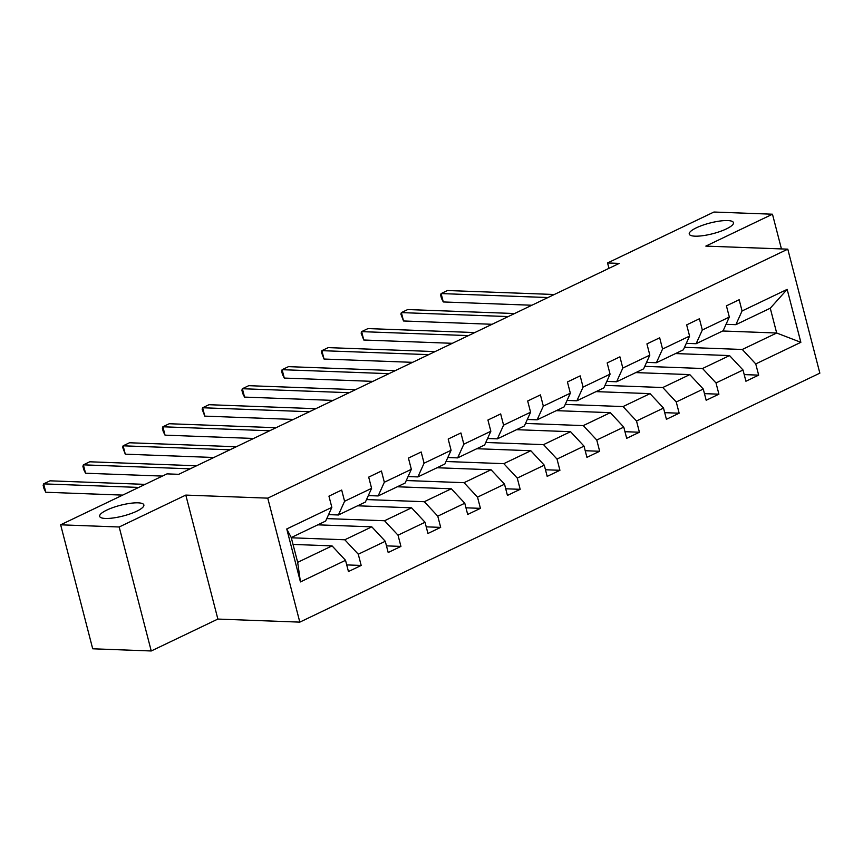 <?xml version="1.0" encoding="UTF-8"?>
<svg xmlns="http://www.w3.org/2000/svg" width="863" height="863" viewBox="0 0 863 863"><rect width="100%" height="100%" fill="white"/><g stroke="black" fill="none" stroke-linecap="round" stroke-linejoin="round"><path stroke-width="1.29" d="M695.049 236.171A22.826 5.523 165.5 0 1 689.246 234.078A22.826 5.523 165.5 0 1 702.676 225.232A22.826 5.523 165.5 0 1 727.66 220.561A22.826 5.523 165.5 0 1 733.453 222.654A22.826 5.523 165.5 0 1 720.033 231.5A22.826 5.523 165.5 0 1 695.049 236.171M105.459 518.458A22.826 5.523 165.5 0 1 99.655 516.365A22.826 5.523 165.5 0 1 113.075 507.52A22.826 5.523 165.5 0 1 138.069 502.838A22.826 5.523 165.5 0 1 143.862 504.931A22.826 5.523 165.5 0 1 130.442 513.776A22.826 5.523 165.5 0 1 105.459 518.458M299.817 622.126L819.85 373.15L787.79 249.159L267.757 498.145L299.817 622.126L217.875 619.073L185.804 495.092L119.18 526.991L151.241 650.972L217.875 619.073M151.241 650.972L92.708 648.793L60.647 524.812L119.18 526.991M781.447 248.922L772.471 214.207L713.938 212.028L607.563 262.956L608.954 268.328M684.51 347.325L742.288 349.472L776.678 333.01L800.853 342.32L755.751 363.916L758.663 375.135L744.208 374.596M722.676 330.993L776.678 333.01L770.271 308.21L735.869 324.671L726.053 324.315M742.288 349.472L755.751 363.916M644.758 366.354L702.536 368.501L729.548 355.578L743.021 370.011L745.923 381.241L758.663 375.135M743.021 370.011L716.01 382.945L718.911 394.175L704.456 393.636M605.006 385.383L662.784 387.53L689.796 374.607L703.269 389.04L706.171 400.27L718.911 394.175M703.269 389.04L676.258 401.975L679.159 413.204L664.704 412.665M565.265 404.413L623.043 406.57L650.044 393.636L663.518 408.07L666.419 419.299L679.159 413.204M663.518 408.07L636.516 421.004L639.418 432.234L624.963 431.694M525.513 423.442L583.291 425.599L610.303 412.665L623.776 427.109L626.678 438.328L639.418 432.234M623.776 427.109L596.765 440.033L599.666 451.263L585.211 450.723M485.772 442.471L543.539 444.628L570.551 431.694L584.024 446.139L586.926 457.358L599.666 451.263M584.024 446.139L557.013 459.062L559.925 470.292L545.459 469.752M446.02 461.5L503.798 463.658L530.81 450.723L544.273 465.168L547.185 476.387L559.925 470.292M544.273 465.168L517.271 478.091L520.173 489.321L505.718 488.782M406.268 480.529L464.046 482.687L491.058 469.752L504.531 484.197L507.433 495.427L520.173 489.321M504.531 484.197L477.519 497.131L480.421 508.35L465.966 507.811M366.527 499.569L424.305 501.716L451.306 488.782L464.779 503.226L467.681 514.456L480.421 508.35M464.779 503.226L437.778 516.16L440.68 527.379L426.225 526.84M326.775 518.598L384.553 520.745L411.565 507.811L425.038 522.255L427.94 533.485L440.68 527.379M425.038 522.255L398.026 535.189L400.928 546.408L386.473 545.869M291.316 537.789L344.801 539.774L371.813 526.851L385.286 541.284L388.188 552.514L400.928 546.408M385.286 541.284L358.274 554.219L361.187 565.448L346.721 564.909M345.534 560.314L300.443 581.91L286.753 528.965L331.845 507.368L325.653 521.079L291.252 537.552L297.67 562.342L332.061 545.88L345.534 560.314L348.447 571.543L361.187 565.448M344.585 501.274L371.597 488.339L365.405 502.05L338.393 514.984L344.585 501.274L341.683 490.044L328.943 496.149L331.845 507.368M384.337 482.244L411.338 469.31L405.146 483.021L378.145 495.945L384.337 482.244L381.435 471.015L368.695 477.12L371.597 488.339M424.078 463.215L451.09 450.281L444.898 463.992L417.886 476.915L424.078 463.215L421.176 451.985L408.436 458.08L411.338 469.31M463.83 444.186L490.842 431.252L484.639 444.963L457.638 457.886L463.83 444.186L460.928 432.956L448.188 439.051L451.09 450.281M503.582 425.146L530.583 412.223L524.391 425.923L497.379 438.857L503.582 425.146L500.669 413.927L487.929 420.022L490.842 431.252M543.323 406.117L570.335 393.194L564.143 406.894L537.131 419.828L543.323 406.117L540.421 394.898L527.681 400.993L530.583 412.223M583.075 387.088L610.076 374.164L603.884 387.865L576.883 400.799L583.075 387.088L580.173 375.869L567.433 381.964L570.335 393.194M622.816 368.059L649.828 355.125L643.636 368.835L616.624 381.77L622.816 368.059L619.914 356.829L607.174 362.935L610.076 374.164M662.568 349.03L689.58 336.095L683.377 349.806L656.376 362.74L662.568 349.03L659.666 337.8L646.926 343.906L649.828 355.125M702.32 330L729.321 317.066L723.129 330.777L696.117 343.711L702.32 330L699.408 318.771L686.668 324.876L689.58 336.095M735.869 324.671L742.061 310.971L739.16 299.741L726.419 305.847L729.321 317.066M742.061 310.971L787.164 289.375L800.853 342.32M60.647 524.812L167.023 473.873L178.727 474.316L619.267 263.398L607.563 262.956M696.117 343.711L686.301 343.345M675.535 353.56L729.548 355.578M702.536 368.501L716.01 382.945M656.376 362.74L646.56 362.374M635.794 372.589L689.796 374.607M662.784 387.53L676.258 401.975M616.624 381.77L606.808 381.403M596.042 391.619L650.044 393.636M623.043 406.57L636.516 421.004M576.883 400.799L567.056 400.432M556.301 410.648L610.303 412.665M583.291 425.599L596.765 440.033M537.131 419.828L527.315 419.461M516.549 429.688L570.551 431.694M543.539 444.628L557.013 459.062M497.379 438.857L487.563 438.49M476.797 448.717L530.81 450.723M503.798 463.658L517.271 478.091M457.638 457.886L447.821 457.519M437.056 467.746L491.058 469.752M464.046 482.687L477.519 497.131M417.886 476.915L408.07 476.549M397.304 486.775L451.306 488.782M424.305 501.716L437.778 516.16M378.145 495.945L368.318 495.589M357.562 505.804L411.565 507.811M384.553 520.745L398.026 535.189M338.393 514.984L328.576 514.618M317.811 524.833L371.813 526.851M344.801 539.774L358.274 554.219M286.753 528.965L291.252 537.552M772.471 214.207L705.837 246.106L787.79 249.159M185.804 495.092L267.757 498.145M293.032 544.424L332.061 545.88M297.67 562.342L300.443 581.91M787.164 289.375L770.271 308.21M138.738 487.422L43.635 483.873L50 480.82L145.113 484.37M122.665 495.114L45.804 492.255L43.635 483.873L43.15 485.362L44.013 488.706L45.804 492.255M190.194 468.825L83.377 464.844L89.752 461.791L196.57 465.772M162.406 476.085L85.545 473.226L83.377 464.844L82.902 466.333L83.765 469.677L85.545 473.226M229.946 449.796L123.129 445.815L129.493 442.762L236.311 446.743M213.862 457.487L125.297 454.186L123.129 445.815L122.643 447.293L125.297 454.186M269.688 430.766L162.88 426.786L169.245 423.733L276.063 427.714M253.614 438.458L165.038 435.157L162.88 426.786L162.395 428.264L163.258 431.619L165.038 435.157M309.439 411.727L202.622 407.757L208.997 404.704L315.804 408.684M293.366 419.429L204.79 416.128L202.622 407.757L202.136 409.235L204.79 416.128M349.191 392.697L242.374 388.728L248.738 385.675L355.556 389.655M333.107 400.4L244.542 397.099L242.374 388.728L241.888 390.205L242.751 393.56L244.542 397.099M388.933 373.668L282.115 369.688L288.49 366.646L395.308 370.626M372.859 381.37L284.283 378.07L282.115 369.688L281.64 371.176L282.503 374.531L284.283 378.07M428.684 354.639L321.867 350.658L328.231 347.616L435.049 351.586M412.6 362.341L324.035 359.04L321.867 350.658L321.381 352.147L324.035 359.04M468.426 335.61L361.619 331.629L367.983 328.576L474.801 332.557M452.352 343.312L363.776 340.011L361.619 331.629L361.133 333.118L363.776 340.011M508.178 316.581L401.36 312.6L407.735 309.547L514.542 313.528M492.104 324.283L403.528 320.982L401.36 312.6L400.874 314.089L403.528 320.982M547.929 297.552L441.112 293.571L447.476 290.518L554.294 294.499M531.845 305.243L443.28 301.953L441.112 293.571L440.626 295.06L441.489 298.404L443.28 301.953"/></g></svg>
